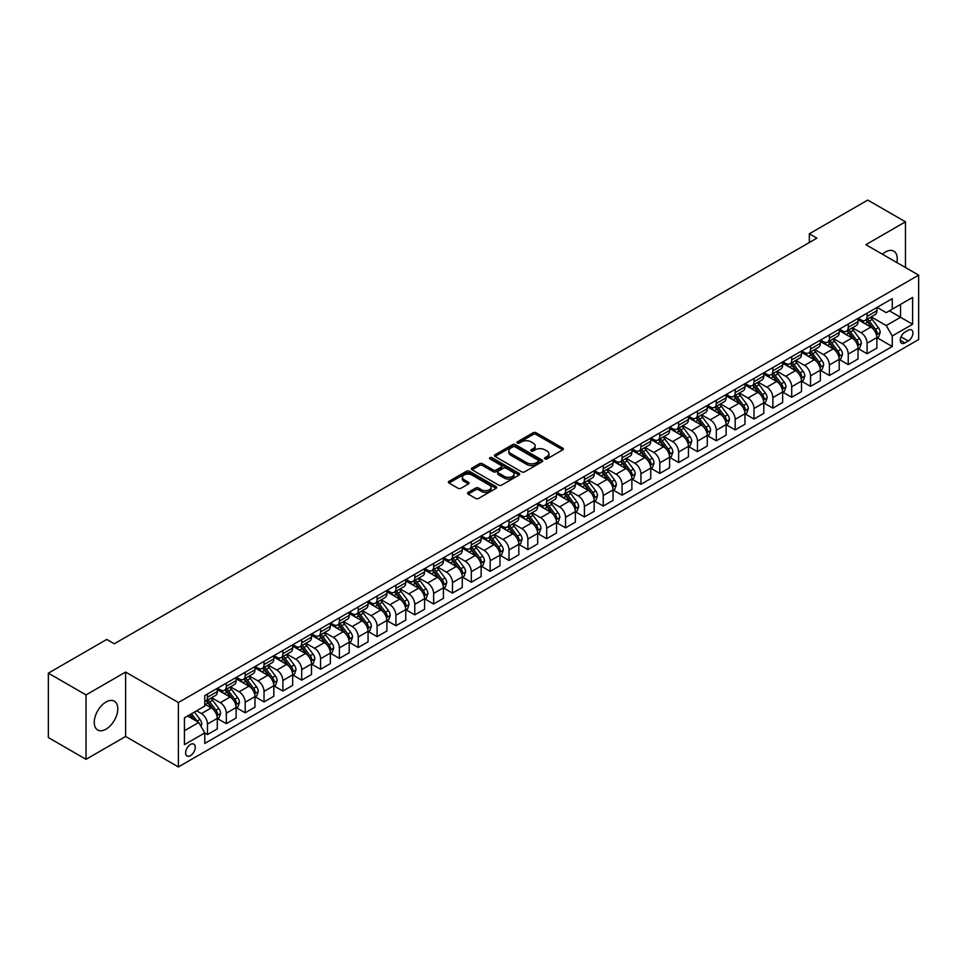 <?xml version="1.0" encoding="UTF-8"?>
<svg xmlns="http://www.w3.org/2000/svg" width="967" height="967" viewBox="0 0 967 967"><rect width="100%" height="100%" fill="white"/><g stroke="black" fill="none" stroke-linecap="round" stroke-linejoin="round"><path stroke-width="1.45" d="M544.941 458.914A1.463 0.846 0 0 0 547.02 458.914L562.734 449.836A2.091 1.209 0 0 0 563.35 448.978A2.091 1.209 0 0 0 562.734 448.132L536.105 432.745A2.091 1.209 0 0 0 533.143 432.745L517.418 441.822A1.463 0.846 0 0 0 516.982 442.427A1.463 0.846 0 0 0 517.418 443.019A1.463 0.846 0 0 0 519.484 443.019L521.527 441.846A6.696 3.868 0 0 1 530.992 441.846L533.216 443.128A6.696 3.868 0 0 1 535.174 445.86A6.696 3.868 0 0 1 533.216 448.591L531.185 449.776A1.463 0.846 0 0 0 530.75 450.368A1.463 0.846 0 0 0 531.185 450.973A1.463 0.846 0 0 0 533.252 450.973L535.283 449.788A6.696 3.868 0 0 1 544.759 449.788L546.971 451.069A6.696 3.868 0 0 1 548.942 453.813A6.696 3.868 0 0 1 546.971 456.545L544.941 457.717A1.463 0.846 0 0 0 544.518 458.31A1.463 0.846 0 0 0 544.941 458.914L544.941 457.717M106.019 729.166A16.632 9.597 120 0 0 116.886 714.504A16.632 9.597 120 0 0 114.336 701.184A16.632 9.597 120 0 0 106.019 702.006A16.632 9.597 120 0 0 95.153 716.656A16.632 9.597 120 0 0 97.703 729.988A16.632 9.597 120 0 0 106.019 729.166M896.832 262.541A16.632 9.597 120 0 0 893.798 251.154A16.632 9.597 120 0 0 885.482 251.988A16.632 9.597 120 0 0 882.424 254.224M190.451 755.626A6.817 3.941 120 0 0 194.899 749.606A6.817 3.941 120 0 0 193.859 744.143A6.817 3.941 120 0 0 190.451 744.481A6.817 3.941 120 0 0 185.99 750.489A6.817 3.941 120 0 0 187.042 755.964A6.817 3.941 120 0 0 190.451 755.626M468.173 492.384A2.091 1.209 0 0 0 467.557 493.243A2.091 1.209 0 0 0 468.173 494.089L475.643 498.404A2.091 1.209 0 0 0 478.605 498.404L496.071 488.323A2.091 1.209 0 0 0 496.687 487.477A2.091 1.209 0 0 0 496.071 486.619L469.43 471.243A2.091 1.209 0 0 0 466.469 471.243L449.014 481.324A2.091 1.209 0 0 0 448.398 482.17A2.091 1.209 0 0 0 449.014 483.029L458.032 488.238A2.091 1.209 0 0 0 460.993 488.238L468.475 483.923A2.091 1.209 0 0 0 469.08 483.077A2.091 1.209 0 0 0 468.475 482.219L463.991 479.632A5.597 3.227 0 0 1 462.359 477.347A5.597 3.227 0 0 1 465.804 474.362A5.597 3.227 0 0 1 471.908 475.063L489.447 485.18A5.597 3.227 0 0 1 491.091 487.477A5.597 3.227 0 0 1 487.634 490.462A5.597 3.227 0 0 1 481.53 489.761L478.605 488.069A2.091 1.209 0 0 0 475.643 488.069L468.173 492.384L468.173 494.089M125.613 672.065L86.039 694.91L48.35 673.153L48.35 737.555L86.039 759.325L125.613 736.467L178.387 766.94L178.387 702.526L125.613 672.065L125.613 736.467M905.463 267.521L905.463 221.818L865.876 244.675L918.65 275.136L178.387 702.526M905.463 221.818L867.762 200.06L809.343 233.796L809.343 242.499M48.35 673.153L106.769 639.417L114.311 643.768L816.885 238.148L809.343 233.796M521.672 471.836A2.091 1.209 0 0 0 524.634 471.836L542.088 461.755A2.091 1.209 0 0 0 542.705 460.896A2.091 1.209 0 0 0 542.088 460.05L515.459 444.663A2.091 1.209 0 0 0 512.498 444.663L495.031 454.744A2.091 1.209 0 0 0 494.415 455.602A2.091 1.209 0 0 0 495.031 456.46L521.672 471.836M490.511 459.228A1.463 0.846 0 0 1 491.998 459.434L491.998 457.693L519.086 473.334A2.091 1.209 0 0 1 519.69 474.181A2.091 1.209 0 0 1 519.086 475.039L501.619 485.12A2.091 1.209 0 0 1 498.658 485.12L472.017 469.744L472.017 468.028A2.091 1.209 0 0 0 471.413 468.886A2.091 1.209 0 0 0 472.017 469.744M472.017 468.028L479.499 463.725A2.091 1.209 0 0 1 482.448 463.725L493.255 469.962A2.091 1.209 0 0 0 496.216 469.962L501.172 467.097A2.091 1.209 0 0 0 501.788 466.239A2.091 1.209 0 0 0 501.172 465.381L489.931 458.89A1.463 0.846 0 0 1 489.495 458.298A1.463 0.846 0 0 1 490.402 457.512A1.463 0.846 0 0 1 491.998 457.693M908.243 330.243L904.931 332.152A6.612 3.82 120 0 0 900.615 337.979A6.612 3.82 120 0 0 901.631 343.273A6.612 3.82 120 0 0 904.931 342.947L908.243 341.025A6.612 3.82 120 0 0 912.57 335.211A6.612 3.82 120 0 0 911.555 329.904A6.612 3.82 120 0 0 908.243 330.243M178.387 766.94L918.65 339.55L918.65 275.136M877.117 307.385L886.231 312.655L892.263 309.174L892.263 298.634L204.774 695.563L204.774 706.091L184.419 717.84L184.419 744.65L204.774 732.901L204.774 743.442L892.263 346.512L892.263 335.984L886.231 325.541L871.243 316.886M892.263 309.174L912.618 297.425L912.618 324.235L892.263 335.984M86.039 694.91L86.039 759.325M889.398 310.83L900.555 317.273L900.555 304.387L912.618 297.425M886.231 325.541L900.555 317.273L912.618 324.235M184.419 730.726L198.743 722.458L187.586 716.015M204.774 732.986L207.482 734.557L207.482 724.029A8.534 4.92 -120 0 0 201.45 713.586L196.627 710.793M207.482 734.557L217.285 728.9L217.285 718.372A8.534 4.92 -120 0 0 211.253 707.917L204.774 704.181M217.515 718.59L226.326 723.679L226.326 713.15A8.534 4.92 -120 0 0 220.295 702.695L211.64 697.703M226.326 723.679L236.129 718.022L236.129 707.481A8.534 4.92 -120 0 0 230.098 697.038L217.285 689.64M236.359 707.699L245.171 712.8L245.171 702.26A8.534 4.92 -120 0 0 239.139 691.816L230.484 686.824M245.171 712.8L254.974 707.143L254.974 696.603A8.534 4.92 -120 0 0 248.942 686.159L236.129 678.761M255.203 696.82L264.027 701.921L264.027 691.381A8.534 4.92 -120 0 0 257.996 680.937L249.329 675.945M264.027 701.921L273.818 696.264L273.818 685.724A8.534 4.92 -120 0 0 267.786 675.28L254.974 667.883M274.048 685.941L282.872 691.03L282.872 680.502A8.534 4.92 -120 0 0 276.84 670.058L268.173 665.054M282.872 691.03L292.663 685.373L292.663 674.845A8.534 4.92 -120 0 0 286.631 664.402L273.818 657.004M292.892 675.063L301.716 680.152L301.716 669.623A8.534 4.92 -120 0 0 295.684 659.18L287.018 654.176M301.716 680.152L311.519 674.495L311.519 663.966A8.534 4.92 -120 0 0 305.487 653.523L292.663 646.125M311.737 664.184L320.56 669.273L320.56 658.745A8.534 4.92 -120 0 0 314.529 648.301L305.874 643.297M320.56 669.273L330.363 663.616L330.363 653.088A8.534 4.92 -120 0 0 324.332 642.644L311.519 635.234M330.581 653.305L339.405 658.394L339.405 647.866A8.534 4.92 -120 0 0 333.373 637.41L324.719 632.418M339.405 658.394L349.208 652.737L349.208 642.209A8.534 4.92 -120 0 0 343.176 631.753L330.363 624.356M349.425 642.426L358.249 647.515L358.249 636.975A8.534 4.92 -120 0 0 352.218 626.531L343.563 621.539M358.249 647.515L368.052 641.858L368.052 631.318A8.534 4.92 -120 0 0 362.021 620.874L349.208 613.477M368.282 631.536L377.094 636.637L377.094 626.096A8.534 4.92 -120 0 0 371.062 615.653L362.407 610.66M377.094 636.637L386.897 630.98L386.897 620.439A8.534 4.92 -120 0 0 380.865 609.996L368.052 602.598M387.126 620.657L395.938 625.758L395.938 615.217A8.534 4.92 -120 0 0 389.906 604.774L381.252 599.77M395.938 625.758L405.741 620.089L405.741 609.561A8.534 4.92 -120 0 0 399.709 599.117L386.897 591.719M405.971 609.778L414.783 614.867L414.783 604.339A8.534 4.92 -120 0 0 408.763 593.895L400.096 588.891M414.783 614.867L424.586 609.21L424.586 598.682A8.534 4.92 -120 0 0 418.554 588.238L405.741 580.841M424.815 598.899L433.639 603.988L433.639 593.46A8.534 4.92 -120 0 0 427.607 583.016L418.941 578.012M433.639 603.988L443.43 598.331L443.43 587.803A8.534 4.92 -120 0 0 437.398 577.359L424.586 569.962M443.66 588.021L452.483 593.109L452.483 582.581A8.534 4.92 -120 0 0 446.452 572.138L437.785 567.133M452.483 593.109L462.274 587.452L462.274 576.924A8.534 4.92 -120 0 0 456.255 566.481L443.43 559.071M462.504 577.142L471.328 582.231L471.328 571.702A8.534 4.92 -120 0 0 465.296 561.247L456.642 556.255M471.328 582.231L481.131 576.574L481.131 566.046A8.534 4.92 -120 0 0 475.099 555.59L462.274 548.192M481.348 566.263L490.172 571.352L490.172 560.812A8.534 4.92 -120 0 0 484.141 550.368L475.486 545.376M490.172 571.352L499.975 565.695L499.975 555.155A8.534 4.92 -120 0 0 493.944 544.711L481.131 537.314M500.193 555.372L509.017 560.473L509.017 549.933A8.534 4.92 -120 0 0 502.985 539.489L494.33 534.497M509.017 560.473L518.82 554.816L518.82 544.276A8.534 4.92 -120 0 0 512.788 533.832L499.975 526.435M519.037 544.494L527.861 549.594L527.861 539.054A8.534 4.92 -120 0 0 521.829 528.611L513.175 523.606M527.861 549.594L537.664 543.925L537.664 533.397A8.534 4.92 -120 0 0 531.632 522.954L518.82 515.556M537.894 533.615L546.706 538.704L546.706 528.175A8.534 4.92 -120 0 0 540.674 517.732L532.019 512.728M546.706 538.704L556.508 533.047L556.508 522.518A8.534 4.92 -120 0 0 550.477 512.075L537.664 504.677M556.738 522.736L565.55 527.825L565.55 517.297A8.534 4.92 -120 0 0 559.518 506.853L550.864 501.849M565.55 527.825L575.353 522.168L575.353 511.64A8.534 4.92 -120 0 0 569.321 501.196L556.508 493.799M575.583 511.857L584.406 516.946L584.406 506.418A8.534 4.92 -120 0 0 578.375 495.974L569.708 490.97M584.406 516.946L594.197 511.289L594.197 500.761A8.534 4.92 -120 0 0 588.166 490.317L575.353 482.908M594.427 500.979L603.251 506.067L603.251 495.539A8.534 4.92 -120 0 0 597.219 485.083L588.552 480.091M603.251 506.067L613.042 500.41L613.042 489.882A8.534 4.92 -120 0 0 607.01 479.427L594.197 472.029M613.271 490.1L622.095 495.189L622.095 484.648A8.534 4.92 -120 0 0 616.064 474.205L607.397 469.213M622.095 495.189L631.886 489.532L631.886 478.991A8.534 4.92 -120 0 0 625.867 468.548L613.042 461.15M632.116 479.209L640.94 484.31L640.94 473.77A8.534 4.92 -120 0 0 634.908 463.326L626.253 458.334M640.94 484.31L650.743 478.653L650.743 468.113A8.534 4.92 -120 0 0 644.711 457.669L631.886 450.271M650.96 468.33L659.784 473.419L659.784 462.891A8.534 4.92 -120 0 0 653.752 452.447L645.098 447.443M659.784 473.419L669.587 467.762L669.587 457.234A8.534 4.92 -120 0 0 663.555 446.79L650.743 439.393M669.805 457.451L678.629 462.54L678.629 452.012A8.534 4.92 -120 0 0 672.597 441.568L663.942 436.564M678.629 462.54L688.431 456.883L688.431 446.355A8.534 4.92 -120 0 0 682.4 435.912L669.587 428.514M688.661 446.573L697.473 451.662L697.473 441.133A8.534 4.92 -120 0 0 691.441 430.69L682.787 425.685M697.473 451.662L707.276 446.005L707.276 435.476A8.534 4.92 -120 0 0 701.244 425.033L688.431 417.635M707.506 435.694L716.317 440.783L716.317 430.255A8.534 4.92 -120 0 0 710.286 419.811L701.631 414.807M716.317 440.783L726.12 435.126L726.12 424.598A8.534 4.92 -120 0 0 720.089 414.142L707.276 406.744M726.35 424.815L735.162 429.904L735.162 419.376A8.534 4.92 -120 0 0 729.142 408.92L720.475 403.928M735.162 429.904L744.965 424.247L744.965 413.707A8.534 4.92 -120 0 0 738.933 403.263L726.12 395.866M745.194 413.924L754.018 419.025L754.018 408.485A8.534 4.92 -120 0 0 747.987 398.041L739.32 393.049M754.018 419.025L763.809 413.368L763.809 402.828A8.534 4.92 -120 0 0 757.777 392.384L744.965 384.987M764.039 403.046L772.863 408.147L772.863 397.606A8.534 4.92 -120 0 0 766.831 387.163L758.164 382.17M772.863 408.147L782.654 402.49L782.654 391.949A8.534 4.92 -120 0 0 776.622 381.506L763.809 374.108M782.883 392.167L791.707 397.256L791.707 386.727A8.534 4.92 -120 0 0 785.675 376.284L777.021 371.28M791.707 397.256L801.51 391.599L801.51 381.071A8.534 4.92 -120 0 0 795.478 370.627L782.654 363.229M801.728 381.288L810.551 386.377L810.551 375.849A8.534 4.92 -120 0 0 804.52 365.405L795.865 360.401M810.551 386.377L820.354 380.72L820.354 370.192A8.534 4.92 -120 0 0 814.323 359.748L801.51 352.351M820.572 370.409L829.396 375.498L829.396 364.97A8.534 4.92 -120 0 0 823.364 354.526L814.71 349.522M829.396 375.498L839.199 369.841L839.199 359.313A8.534 4.92 -120 0 0 833.167 348.869L820.354 341.46M839.416 359.531L848.24 364.619L848.24 354.091A8.534 4.92 -120 0 0 842.209 343.648L833.554 338.643M848.24 364.619L858.043 358.962L858.043 348.434A8.534 4.92 -120 0 0 852.012 337.979L839.199 330.581M858.273 348.652L867.085 353.741L867.085 343.212A8.534 4.92 -120 0 0 861.053 332.757L852.398 327.765M867.085 353.741L876.888 348.084L876.888 337.543A8.534 4.92 -120 0 0 870.856 327.1L858.043 319.702M858.273 318.264L861.053 319.884A8.534 4.92 -120 0 0 865.32 320.307A8.534 4.92 -120 0 0 867.085 316.402L867.085 313.175M839.416 329.143L842.209 330.762A8.534 4.92 -120 0 0 846.476 331.185A8.534 4.92 -120 0 0 848.24 327.281L848.24 324.054M820.572 340.033L823.364 341.641A8.534 4.92 -120 0 0 827.631 342.064A8.534 4.92 -120 0 0 829.396 338.16L829.396 334.933M801.728 350.912L804.52 352.52A8.534 4.92 -120 0 0 808.787 352.943A8.534 4.92 -120 0 0 810.551 349.039L810.551 345.823M782.883 361.791L785.675 363.399A8.534 4.92 -120 0 0 789.942 363.822A8.534 4.92 -120 0 0 791.707 359.917L791.707 356.702M764.039 372.67L766.831 374.277A8.534 4.92 -120 0 0 771.098 374.7A8.534 4.92 -120 0 0 772.863 370.796L772.863 367.581M745.194 383.548L747.987 385.156A8.534 4.92 -120 0 0 752.241 385.579A8.534 4.92 -120 0 0 754.018 381.675L754.018 378.46M726.35 394.427L729.142 396.047A8.534 4.92 -120 0 0 733.397 396.47A8.534 4.92 -120 0 0 735.162 392.566L735.162 389.338M707.506 405.318L710.286 406.926A8.534 4.92 -120 0 0 714.553 407.349A8.534 4.92 -120 0 0 716.317 403.444L716.317 400.217M688.661 416.197L691.441 417.804A8.534 4.92 -120 0 0 695.708 418.228A8.534 4.92 -120 0 0 697.473 414.323L697.473 411.096M669.805 427.076L672.597 428.683A8.534 4.92 -120 0 0 676.864 429.106A8.534 4.92 -120 0 0 678.629 425.202L678.629 421.987M650.96 437.954L653.752 439.562A8.534 4.92 -120 0 0 658.019 439.985A8.534 4.92 -120 0 0 659.784 436.081L659.784 432.865M632.116 448.833L634.908 450.441A8.534 4.92 -120 0 0 639.175 450.864A8.534 4.92 -120 0 0 640.94 446.959L640.94 443.744M613.271 459.712L616.064 461.319A8.534 4.92 -120 0 0 620.331 461.743A8.534 4.92 -120 0 0 622.095 457.838L622.095 454.623M594.427 470.591L597.219 472.21A8.534 4.92 -120 0 0 601.474 472.633A8.534 4.92 -120 0 0 603.251 468.729L603.251 465.502M575.583 481.481L578.375 483.089A8.534 4.92 -120 0 0 582.63 483.512A8.534 4.92 -120 0 0 584.406 479.608L584.406 476.38M556.738 492.36L559.518 493.968A8.534 4.92 -120 0 0 563.785 494.391A8.534 4.92 -120 0 0 565.55 490.487L565.55 487.259M537.894 503.239L540.674 504.847A8.534 4.92 -120 0 0 544.941 505.27A8.534 4.92 -120 0 0 546.706 501.365L546.706 498.15M519.037 514.118L521.829 515.725A8.534 4.92 -120 0 0 526.096 516.148A8.534 4.92 -120 0 0 527.861 512.244L527.861 509.029M500.193 524.996L502.985 526.604A8.534 4.92 -120 0 0 507.252 527.027A8.534 4.92 -120 0 0 509.017 523.123L509.017 519.908M481.348 535.875L484.141 537.495A8.534 4.92 -120 0 0 488.408 537.906A8.534 4.92 -120 0 0 490.172 534.002L490.172 530.786M462.504 546.754L465.296 548.374A8.534 4.92 -120 0 0 469.563 548.797A8.534 4.92 -120 0 0 471.328 544.892L471.328 541.665M443.66 557.645L446.452 559.252A8.534 4.92 -120 0 0 450.719 559.675A8.534 4.92 -120 0 0 452.483 555.771L452.483 552.544M424.815 568.523L427.607 570.131A8.534 4.92 -120 0 0 431.862 570.554A8.534 4.92 -120 0 0 433.639 566.65L433.639 563.423M405.971 579.402L408.763 581.01A8.534 4.92 -120 0 0 413.018 581.433A8.534 4.92 -120 0 0 414.783 577.529L414.783 574.313M387.126 590.281L389.906 591.889A8.534 4.92 -120 0 0 394.173 592.312A8.534 4.92 -120 0 0 395.938 588.407L395.938 585.192M368.282 601.16L371.062 602.767A8.534 4.92 -120 0 0 375.329 603.19A8.534 4.92 -120 0 0 377.094 599.286L377.094 596.071M349.425 612.038L352.218 613.658A8.534 4.92 -120 0 0 356.485 614.081A8.534 4.92 -120 0 0 358.249 610.177L358.249 606.95M330.581 622.917L333.373 624.537A8.534 4.92 -120 0 0 337.64 624.96A8.534 4.92 -120 0 0 339.405 621.056L339.405 617.828M311.737 633.808L314.529 635.416A8.534 4.92 -120 0 0 318.796 635.839A8.534 4.92 -120 0 0 320.56 631.934L320.56 628.707M292.892 644.687L295.684 646.294A8.534 4.92 -120 0 0 299.951 646.718A8.534 4.92 -120 0 0 301.716 642.813L301.716 639.586M274.048 655.566L276.84 657.173A8.534 4.92 -120 0 0 281.107 657.596A8.534 4.92 -120 0 0 282.872 653.692L282.872 650.477M255.203 666.444L257.996 668.052A8.534 4.92 -120 0 0 262.25 668.475A8.534 4.92 -120 0 0 264.027 664.571L264.027 661.355M236.359 677.323L239.139 678.931A8.534 4.92 -120 0 0 243.406 679.354A8.534 4.92 -120 0 0 245.171 675.449L245.171 672.234M217.515 688.202L220.295 689.822A8.534 4.92 -120 0 0 224.562 690.245A8.534 4.92 -120 0 0 226.326 686.34L226.326 683.113M877.117 337.761L892.263 346.512M865.32 320.307L875.123 314.638A8.534 4.92 -120 0 0 876.888 310.733L876.888 307.518M846.476 331.185L856.279 325.528A8.534 4.92 -120 0 0 858.043 321.624L858.043 318.397M827.631 342.064L837.434 336.407A8.534 4.92 -120 0 0 839.199 332.503L839.199 329.276M808.787 352.943L818.59 347.286A8.534 4.92 -120 0 0 820.354 343.382L820.354 340.154M789.942 363.822L799.733 358.165A8.534 4.92 -120 0 0 801.51 354.26L801.51 351.045M771.098 374.7L780.889 369.043A8.534 4.92 -120 0 0 782.654 365.139L782.654 361.924M752.241 385.579L762.044 379.922A8.534 4.92 -120 0 0 763.809 376.018L763.809 372.803M733.397 396.47L743.2 390.801A8.534 4.92 -120 0 0 744.965 386.897L744.965 383.681M714.553 407.349L724.356 401.692A8.534 4.92 -120 0 0 726.12 397.788L726.12 394.56M695.708 418.228L705.511 412.571A8.534 4.92 -120 0 0 707.276 408.666L707.276 405.439M676.864 429.106L686.667 423.449A8.534 4.92 -120 0 0 688.431 419.545L688.431 416.318M658.019 439.985L667.822 434.328A8.534 4.92 -120 0 0 669.587 430.424L669.587 427.209M639.175 450.864L648.966 445.207A8.534 4.92 -120 0 0 650.743 441.303L650.743 438.087M620.331 461.743L630.121 456.086A8.534 4.92 -120 0 0 631.886 452.181L631.886 448.966M601.474 472.633L611.277 466.976A8.534 4.92 -120 0 0 613.042 463.072L613.042 459.845M582.63 483.512L592.433 477.855A8.534 4.92 -120 0 0 594.197 473.951L594.197 470.724M563.785 494.391L573.588 488.734A8.534 4.92 -120 0 0 575.353 484.83L575.353 481.602M544.941 505.27L554.744 499.613A8.534 4.92 -120 0 0 556.508 495.708L556.508 492.481M526.096 516.148L535.899 510.491A8.534 4.92 -120 0 0 537.664 506.587L537.664 503.372M507.252 527.027L517.055 521.37A8.534 4.92 -120 0 0 518.82 517.466L518.82 514.251M488.408 537.906L498.21 532.249A8.534 4.92 -120 0 0 499.975 528.345L499.975 525.129M469.563 548.797L479.354 543.14A8.534 4.92 -120 0 0 481.131 539.235L481.131 536.008M450.719 559.675L460.51 554.018A8.534 4.92 -120 0 0 462.274 550.114L462.274 546.887M431.862 570.554L441.665 564.897A8.534 4.92 -120 0 0 443.43 560.993L443.43 557.766M413.018 581.433L422.821 575.776A8.534 4.92 -120 0 0 424.586 571.872L424.586 568.656M394.173 592.312L403.976 586.655A8.534 4.92 -120 0 0 405.741 582.75L405.741 579.535M375.329 603.19L385.132 597.533A8.534 4.92 -120 0 0 386.897 593.629L386.897 590.414M356.485 614.081L366.288 608.412A8.534 4.92 -120 0 0 368.052 604.508L368.052 601.293M337.64 624.96L347.443 619.303A8.534 4.92 -120 0 0 349.208 615.399L349.208 612.171M318.796 635.839L328.587 630.182A8.534 4.92 -120 0 0 330.363 626.278L330.363 623.05M299.951 646.718L309.742 641.061A8.534 4.92 -120 0 0 311.519 637.156L311.519 633.929M281.107 657.596L290.898 651.939A8.534 4.92 -120 0 0 292.663 648.035L292.663 644.82M262.25 668.475L272.053 662.818A8.534 4.92 -120 0 0 273.818 658.914L273.818 655.699M243.406 679.354L253.209 673.697A8.534 4.92 -120 0 0 254.974 669.793L254.974 666.577M224.562 690.245L234.365 684.576A8.534 4.92 -120 0 0 236.129 680.671L236.129 677.456M204.774 701.462A8.534 4.92 -120 0 0 205.717 701.123L215.52 695.466A8.534 4.92 -120 0 0 217.285 691.562L217.285 688.335M205.717 701.123A8.534 4.92 -120 0 0 207.482 697.219L207.482 693.992M198.743 722.458L204.774 732.901M545.533 459.12L546.971 458.285A6.696 3.868 0 0 0 548.942 455.554L548.942 453.813M535.174 445.86L535.174 447.6A6.696 3.868 0 0 1 533.216 450.332L531.765 451.178M562.734 448.132L562.734 449.836L536.105 434.485A2.091 1.209 0 0 0 533.143 434.485L517.998 443.224M542.088 460.05L542.088 461.755L515.459 446.403A2.091 1.209 0 0 0 512.498 446.403L495.056 456.472L495.031 454.744M538.389 461.501A1.463 0.846 0 0 0 538.824 460.896A1.463 0.846 0 0 0 538.389 460.304L515.012 446.802A1.463 0.846 0 0 0 512.945 446.802L510.794 448.035A6.696 3.868 0 0 0 508.835 450.779A6.696 3.868 0 0 0 510.794 453.511L526.773 462.734A6.696 3.868 0 0 0 536.25 462.734L538.389 461.501L538.389 463.241A1.463 0.846 0 0 0 538.824 462.637L538.824 460.896M508.835 450.779L508.835 452.52A6.696 3.868 0 0 0 510.794 455.252L510.794 453.511M538.389 463.241L536.25 464.474A6.696 3.868 0 0 1 526.773 464.474L510.794 455.252M472.053 469.757L479.499 465.465L479.499 463.725M501.788 466.239L501.788 467.98A2.091 1.209 0 0 1 501.172 468.838L496.216 471.703A2.091 1.209 0 0 1 493.255 471.703L482.448 465.465A2.091 1.209 0 0 0 479.499 465.465M491.998 459.434L519.049 475.051M504.472 476.429A5.597 3.227 0 0 0 510.564 477.13A5.597 3.227 0 0 0 514.021 474.144A5.597 3.227 0 0 0 512.389 471.86L506.2 468.294A2.091 1.209 0 0 0 503.251 468.294L498.283 471.147A2.091 1.209 0 0 0 497.679 472.005A2.091 1.209 0 0 0 498.283 472.863L504.472 476.429L504.472 478.169A5.597 3.227 0 0 0 510.564 478.87A5.597 3.227 0 0 0 514.021 475.885L514.021 474.144M497.679 472.005L497.679 473.745A2.091 1.209 0 0 0 498.283 474.604L498.283 472.863M504.472 478.169L498.283 474.604M491.091 487.477L491.091 489.217A5.597 3.227 0 0 1 487.634 492.203A5.597 3.227 0 0 1 481.53 491.502L478.605 489.81A2.091 1.209 0 0 0 475.643 489.81L468.197 494.113M462.359 477.347L462.359 479.088A5.597 3.227 0 0 0 463.991 481.373L463.991 479.632M468.475 482.219L468.475 483.923L463.991 481.373M496.071 486.619L496.071 488.323L469.43 472.984A2.091 1.209 0 0 0 466.469 472.984L449.039 483.041M876.888 337.894L878.701 336.854L880.2 332.503A5.645 3.264 -120 0 0 878.399 327.692L872.246 319.461A16.306 9.416 -120 0 0 870.457 317.333M864.329 323.341A16.306 9.416 -120 0 0 860.993 319.847M876.368 334.437L877.154 332.745A5.645 3.264 -120 0 0 875.534 329.348L869.381 321.117A16.306 9.416 -120 0 0 867.592 318.989M866.081 319.859A13.538 7.821 60 0 1 868.306 322.386L873.515 329.348M865.791 320.029A16.306 9.416 60 0 1 867.568 322.168L871.666 327.632M858.043 348.773L859.856 347.733L861.355 343.382A5.645 3.264 -120 0 0 859.554 338.571L853.39 330.351A16.306 9.416 -120 0 0 851.613 328.212M845.484 334.219A16.306 9.416 -120 0 0 842.148 330.726M857.524 345.316L858.309 343.623A5.645 3.264 -120 0 0 856.689 340.227L850.525 331.995A16.306 9.416 -120 0 0 848.748 329.868M847.237 330.75A13.538 7.821 60 0 1 849.449 333.277L854.671 340.227M846.947 330.907A16.306 9.416 60 0 1 848.724 333.047L852.821 338.51M839.199 359.664L841 358.612L842.511 354.26A5.645 3.264 -120 0 0 840.71 349.45L834.545 341.23A16.306 9.416 -120 0 0 832.768 339.091M826.64 345.098A16.306 9.416 -120 0 0 823.304 341.605M838.679 356.194L839.465 354.502A5.645 3.264 -120 0 0 837.845 351.106L831.68 342.874A16.306 9.416 -120 0 0 829.904 340.747M828.393 341.629A13.538 7.821 60 0 1 830.605 344.155L835.826 351.106M828.09 341.798A16.306 9.416 60 0 1 829.879 343.926L833.965 349.389M820.354 370.542L822.155 369.491L823.666 365.139A5.645 3.264 -120 0 0 821.865 360.328L815.701 352.109A16.306 9.416 -120 0 0 813.924 349.969M807.796 355.977A16.306 9.416 -120 0 0 804.459 352.484M819.835 367.073L820.62 365.381A5.645 3.264 -120 0 0 819.001 361.984L812.836 353.765A16.306 9.416 -120 0 0 811.059 351.625M809.536 352.508A13.538 7.821 60 0 1 811.76 355.034L816.982 361.996M809.246 352.677A16.306 9.416 60 0 1 811.035 354.804L815.121 360.268M801.51 381.421L803.311 380.369L804.822 376.018A5.645 3.264 -120 0 0 803.021 371.207L796.856 362.988A16.306 9.416 -120 0 0 795.079 360.86M788.951 366.856A16.306 9.416 -120 0 0 785.615 363.362M800.99 377.964L801.776 376.26A5.645 3.264 -120 0 0 800.156 372.863L793.992 364.644A16.306 9.416 -120 0 0 792.215 362.504M790.692 363.387A13.538 7.821 60 0 1 792.916 365.913L798.126 372.875M790.402 363.556A16.306 9.416 60 0 1 792.178 365.683L796.276 371.147M782.654 392.3L784.467 391.26L785.978 386.897A5.645 3.264 -120 0 0 784.177 382.086L778.012 373.866A16.306 9.416 -120 0 0 776.235 371.739M770.107 377.734A16.306 9.416 -120 0 0 766.771 374.241M782.146 388.843L782.919 387.138A5.645 3.264 -120 0 0 781.312 383.742L775.147 375.522A16.306 9.416 -120 0 0 773.37 373.395M771.847 374.265A13.538 7.821 60 0 1 774.071 376.792L779.281 383.754M771.557 374.434A16.306 9.416 60 0 1 773.334 376.562L777.432 382.038M763.809 403.179L765.622 402.139L767.133 397.788A5.645 3.264 -120 0 0 765.32 392.977L759.168 384.745A16.306 9.416 -120 0 0 757.391 382.618M751.262 388.625A16.306 9.416 -120 0 0 747.914 385.12M763.301 399.722L764.075 398.029A5.645 3.264 -120 0 0 762.455 394.621L756.303 386.401A16.306 9.416 -120 0 0 754.526 384.274M753.003 385.144A13.538 7.821 60 0 1 755.227 387.67L760.437 394.633M752.713 385.313A16.306 9.416 60 0 1 754.49 387.453L758.587 392.916M744.965 414.057L746.778 413.018L748.289 408.666A5.645 3.264 -120 0 0 746.476 403.855L740.323 395.624A16.306 9.416 -120 0 0 738.534 393.496M732.418 399.504A16.306 9.416 -120 0 0 729.07 396.011M744.457 410.6L745.231 408.908A5.645 3.264 -120 0 0 743.611 405.511L737.458 397.28A16.306 9.416 -120 0 0 735.669 395.152M734.158 396.023A13.538 7.821 60 0 1 736.383 398.549L741.592 405.511M733.868 396.192A16.306 9.416 60 0 1 735.645 398.331L739.743 403.795M726.12 424.936L727.933 423.897L729.432 419.545A5.645 3.264 -120 0 0 727.631 414.734L721.479 406.515A16.306 9.416 -120 0 0 719.69 404.375M713.573 410.383A16.306 9.416 -120 0 0 710.225 406.889M725.601 421.479L726.386 419.787A5.645 3.264 -120 0 0 724.767 416.39L718.614 408.159A16.306 9.416 -120 0 0 716.825 406.031M715.314 406.914A13.538 7.821 60 0 1 717.538 409.44L722.748 416.39M715.024 407.071A16.306 9.416 60 0 1 716.801 409.21L720.899 414.674M707.276 435.827L709.089 434.775L710.588 430.424A5.645 3.264 -120 0 0 708.787 425.613L702.622 417.393A16.306 9.416 -120 0 0 700.845 415.254M694.717 421.261A16.306 9.416 -120 0 0 691.381 417.768M706.756 432.358L707.542 430.666A5.645 3.264 -120 0 0 705.922 427.269L699.77 419.049A16.306 9.416 -120 0 0 697.981 416.91M696.47 417.792A13.538 7.821 60 0 1 698.694 420.319L703.903 427.269M696.18 417.962A16.306 9.416 60 0 1 697.956 420.089L702.054 425.553M688.431 446.706L690.245 445.654L691.743 441.303A5.645 3.264 -120 0 0 689.942 436.492L683.778 428.272A16.306 9.416 -120 0 0 682.001 426.145M675.873 432.14A16.306 9.416 -120 0 0 672.536 428.647M687.912 443.237L688.697 441.544A5.645 3.264 -120 0 0 687.078 438.148L680.913 429.928A16.306 9.416 -120 0 0 679.136 427.789M677.625 428.671A13.538 7.821 60 0 1 679.837 431.197L685.059 438.16M677.323 428.84A16.306 9.416 60 0 1 679.112 430.968L683.21 436.431M669.587 457.584L671.388 456.533L672.899 452.181A5.645 3.264 -120 0 0 671.098 447.37L664.933 439.151A16.306 9.416 -120 0 0 663.157 437.024M657.028 443.019A16.306 9.416 -120 0 0 653.692 439.526M669.067 454.127L669.853 452.423A5.645 3.264 -120 0 0 668.233 449.026L662.069 440.807A16.306 9.416 -120 0 0 660.292 438.667M658.769 439.55A13.538 7.821 60 0 1 660.993 442.076L666.215 449.039M658.479 439.719A16.306 9.416 60 0 1 660.268 441.846L664.353 447.322M650.743 468.463L652.544 467.424L654.055 463.072A5.645 3.264 -120 0 0 652.254 458.249L646.089 450.03A16.306 9.416 -120 0 0 644.312 447.902M638.184 453.898A16.306 9.416 -120 0 0 634.848 450.404M650.223 465.006L651.009 463.302A5.645 3.264 -120 0 0 649.389 459.905L643.224 451.686A16.306 9.416 -120 0 0 641.447 449.558M639.924 450.429A13.538 7.821 60 0 1 642.148 452.955L647.358 459.917M639.634 450.598A16.306 9.416 60 0 1 641.411 452.725L645.509 458.201M631.886 479.342L633.699 478.302L635.21 473.951A5.645 3.264 -120 0 0 633.409 469.14L627.245 460.908A16.306 9.416 -120 0 0 625.468 458.781M619.339 464.789A16.306 9.416 -120 0 0 616.003 461.295M631.378 475.885L632.152 474.193A5.645 3.264 -120 0 0 630.544 470.784L624.38 462.564A16.306 9.416 -120 0 0 622.603 460.437M621.08 461.307A13.538 7.821 60 0 1 623.304 463.834L628.514 470.796M620.79 461.477A16.306 9.416 60 0 1 622.567 463.616L626.664 469.08M613.042 490.221L614.855 489.181L616.366 484.83A5.645 3.264 -120 0 0 614.565 480.019L608.4 471.787A16.306 9.416 -120 0 0 606.623 469.66M600.495 475.667A16.306 9.416 -120 0 0 597.159 472.174M612.534 486.764L613.308 485.071A5.645 3.264 -120 0 0 611.7 481.675L605.535 473.443A16.306 9.416 -120 0 0 603.759 471.316M602.236 472.186A13.538 7.821 60 0 1 604.46 474.712L609.669 481.675M601.945 472.355A16.306 9.416 60 0 1 603.722 474.495L607.82 479.958M594.197 501.099L596.01 500.06L597.521 495.708A5.645 3.264 -120 0 0 595.708 490.898L589.556 482.678A16.306 9.416 -120 0 0 587.779 480.539M581.65 486.546A16.306 9.416 -120 0 0 578.302 483.053M593.69 497.642L594.463 495.95A5.645 3.264 -120 0 0 592.844 492.554L586.691 484.322A16.306 9.416 -120 0 0 584.914 482.195M583.391 483.077A13.538 7.821 60 0 1 585.615 485.603L590.825 492.554M583.101 483.234A16.306 9.416 60 0 1 584.878 485.374L588.976 490.837M575.353 511.99L577.166 510.939L578.665 506.587A5.645 3.264 -120 0 0 576.864 501.776L570.711 493.557A16.306 9.416 -120 0 0 568.922 491.417M562.806 497.425A16.306 9.416 -120 0 0 559.458 493.932M574.845 508.521L575.619 506.829A5.645 3.264 -120 0 0 573.999 503.432L567.847 495.213A16.306 9.416 -120 0 0 566.058 493.073M564.547 493.956A13.538 7.821 60 0 1 566.771 496.482L571.981 503.432M564.257 494.125A16.306 9.416 60 0 1 566.033 496.252L570.131 501.716M556.508 522.869L558.322 521.817L559.82 517.466A5.645 3.264 -120 0 0 558.019 512.655L551.867 504.436A16.306 9.416 -120 0 0 550.078 502.308M543.95 508.304A16.306 9.416 -120 0 0 540.613 504.81M555.989 519.4L556.774 517.708A5.645 3.264 -120 0 0 555.155 514.311L549.002 506.092A16.306 9.416 -120 0 0 547.213 503.952M545.702 504.834A13.538 7.821 60 0 1 547.926 507.361L553.136 514.323M545.412 505.004A16.306 9.416 60 0 1 547.189 507.131L551.287 512.595M537.664 533.748L539.477 532.696L540.976 528.345A5.645 3.264 -120 0 0 539.175 523.534L533.01 515.314A16.306 9.416 -120 0 0 531.234 513.187M525.105 519.182A16.306 9.416 -120 0 0 521.769 515.689M537.144 530.291L537.93 528.586A5.645 3.264 -120 0 0 536.31 525.19L530.146 516.97A16.306 9.416 -120 0 0 528.369 514.843M526.858 515.713A13.538 7.821 60 0 1 529.082 518.239L534.292 525.202M526.568 515.882A16.306 9.416 60 0 1 528.345 518.01L532.442 523.485M518.82 544.626L520.621 543.587L522.132 539.235A5.645 3.264 -120 0 0 520.331 534.425L514.166 526.193A16.306 9.416 -120 0 0 512.389 524.066M506.261 530.073A16.306 9.416 -120 0 0 502.925 526.568M518.3 541.169L519.086 539.465A5.645 3.264 -120 0 0 517.466 536.069L511.301 527.849A16.306 9.416 -120 0 0 509.524 525.722M508.013 526.592A13.538 7.821 60 0 1 510.225 529.118L515.447 536.081M507.711 526.761A16.306 9.416 60 0 1 509.5 528.889L513.586 534.364M499.975 555.505L501.776 554.466L503.287 550.114A5.645 3.264 -120 0 0 501.486 545.303L495.322 537.072A16.306 9.416 -120 0 0 493.545 534.944M487.416 540.952A16.306 9.416 -120 0 0 484.08 537.459M499.455 552.048L500.241 550.356A5.645 3.264 -120 0 0 498.621 546.947L492.457 538.728A16.306 9.416 -120 0 0 490.68 536.6M489.157 537.471A13.538 7.821 60 0 1 491.381 539.997L496.603 546.959M488.867 537.64A16.306 9.416 60 0 1 490.656 539.779L494.741 545.243M481.131 566.384L482.932 565.344L484.443 560.993A5.645 3.264 -120 0 0 482.642 556.182L476.477 547.951A16.306 9.416 -120 0 0 474.7 545.823M468.572 551.831A16.306 9.416 -120 0 0 465.236 548.337M480.611 562.927L481.397 561.235A5.645 3.264 -120 0 0 479.777 557.838L473.612 549.607A16.306 9.416 -120 0 0 471.836 547.479M470.313 548.349A13.538 7.821 60 0 1 472.537 550.888L477.746 557.838M470.022 548.519A16.306 9.416 60 0 1 471.799 550.658L475.897 556.122M462.274 577.263L464.087 576.223L465.598 571.872A5.645 3.264 -120 0 0 463.797 567.061L457.633 558.841A16.306 9.416 -120 0 0 455.856 556.702M449.728 562.709A16.306 9.416 -120 0 0 446.391 559.216M461.767 573.806L462.54 572.113A5.645 3.264 -120 0 0 460.933 568.717L454.768 560.485A16.306 9.416 -120 0 0 452.991 558.358M451.468 559.24A13.538 7.821 60 0 1 453.692 561.767L458.902 568.717M451.178 559.409A16.306 9.416 60 0 1 452.955 561.537L457.053 567M443.43 588.154L445.243 587.102L446.754 582.75A5.645 3.264 -120 0 0 444.953 577.94L438.788 569.72A16.306 9.416 -120 0 0 437.011 567.581M430.883 573.588A16.306 9.416 -120 0 0 427.547 570.095M442.922 584.684L443.696 582.992A5.645 3.264 -120 0 0 442.088 579.596L435.924 571.376A16.306 9.416 -120 0 0 434.147 569.237M432.624 570.119A13.538 7.821 60 0 1 434.848 572.645L440.058 579.608M432.334 570.288A16.306 9.416 60 0 1 434.11 572.416L438.208 577.879M424.586 599.032L426.399 597.981L427.91 593.629A5.645 3.264 -120 0 0 426.096 588.818L419.944 580.599A16.306 9.416 -120 0 0 418.167 578.471M412.039 584.467A16.306 9.416 -120 0 0 408.69 580.974M424.078 595.563L424.851 593.871A5.645 3.264 -120 0 0 423.232 590.474L417.079 582.255A16.306 9.416 -120 0 0 415.302 580.115M413.779 580.998A13.538 7.821 60 0 1 416.003 583.524L421.213 590.486M413.489 581.167A16.306 9.416 60 0 1 415.266 583.294L419.364 588.758M405.741 609.911L407.554 608.872L409.053 604.508A5.645 3.264 -120 0 0 407.252 599.697L401.1 591.478A16.306 9.416 -120 0 0 399.311 589.35M393.194 595.346A16.306 9.416 -120 0 0 389.846 591.852M405.221 606.454L406.007 604.75A5.645 3.264 -120 0 0 404.387 601.353L398.235 593.134A16.306 9.416 -120 0 0 396.446 591.006M394.935 591.877A13.538 7.821 60 0 1 397.159 594.403L402.369 601.365M394.645 592.046A16.306 9.416 60 0 1 396.422 594.173L400.519 599.649M386.897 620.79L388.71 619.75L390.209 615.399A5.645 3.264 -120 0 0 388.408 610.588L382.255 602.356A16.306 9.416 -120 0 0 380.466 600.229M374.338 606.236A16.306 9.416 -120 0 0 371.002 602.731M386.377 617.333L387.163 615.641A5.645 3.264 -120 0 0 385.543 612.232L379.39 604.012A16.306 9.416 -120 0 0 377.601 601.885M376.09 602.755A13.538 7.821 60 0 1 378.315 605.282L383.524 612.244M375.8 602.924A16.306 9.416 60 0 1 377.577 605.052L381.675 610.528M368.052 631.669L369.865 630.629L371.364 626.278A5.645 3.264 -120 0 0 369.563 621.467L363.399 613.235A16.306 9.416 -120 0 0 361.622 611.108M355.493 617.115A16.306 9.416 -120 0 0 352.157 613.622M367.533 628.212L368.318 626.519A5.645 3.264 -120 0 0 366.698 623.123L360.534 614.891A16.306 9.416 -120 0 0 358.757 612.764M357.246 613.634A13.538 7.821 60 0 1 359.458 616.16L364.68 623.123M356.944 613.803A16.306 9.416 60 0 1 358.733 615.943L362.83 621.406M349.208 642.547L351.009 641.508L352.52 637.156A5.645 3.264 -120 0 0 350.719 632.345L344.554 624.126A16.306 9.416 -120 0 0 342.777 621.986M336.649 627.994A16.306 9.416 -120 0 0 333.313 624.501M348.688 639.09L349.474 637.398A5.645 3.264 -120 0 0 347.854 634.001L341.689 625.77A16.306 9.416 -120 0 0 339.913 623.642M338.39 624.513A13.538 7.821 60 0 1 340.614 627.051L345.835 634.001M338.099 624.682A16.306 9.416 60 0 1 339.888 626.821L343.974 632.285M330.363 653.438L332.165 652.387L333.675 648.035A5.645 3.264 -120 0 0 331.874 643.224L325.71 635.005A16.306 9.416 -120 0 0 323.933 632.865M317.805 638.873A16.306 9.416 -120 0 0 314.468 635.379M329.844 649.969L330.629 648.277A5.645 3.264 -120 0 0 329.01 644.88L322.845 636.649A16.306 9.416 -120 0 0 321.068 634.521M319.545 635.404A13.538 7.821 60 0 1 321.769 637.93L326.991 644.88M319.255 635.573A16.306 9.416 60 0 1 321.044 637.7L325.13 643.164M311.519 664.317L313.32 663.265L314.831 658.914A5.645 3.264 -120 0 0 313.03 654.103L306.865 645.883A16.306 9.416 -120 0 0 305.089 643.744M298.96 649.751A16.306 9.416 -120 0 0 295.624 646.258M310.999 660.848L311.785 659.156A5.645 3.264 -120 0 0 310.165 655.759L304.001 647.539A16.306 9.416 -120 0 0 302.224 645.4M300.701 646.282A13.538 7.821 60 0 1 302.925 648.809L308.135 655.771M300.411 646.452A16.306 9.416 60 0 1 302.188 648.579L306.285 654.043M292.663 675.196L294.476 674.144L295.987 669.793A5.645 3.264 -120 0 0 294.186 664.982L288.021 656.762A16.306 9.416 -120 0 0 286.244 654.635M280.116 660.63A16.306 9.416 -120 0 0 276.78 657.137M292.155 671.739L292.928 670.034A5.645 3.264 -120 0 0 291.321 666.638L285.156 658.418A16.306 9.416 -120 0 0 283.379 656.279M281.856 657.161A13.538 7.821 60 0 1 284.08 659.687L289.29 666.65M281.566 657.33A16.306 9.416 60 0 1 283.343 659.458L287.441 664.921M273.818 686.074L275.631 685.035L277.142 680.671A5.645 3.264 -120 0 0 275.329 675.86L269.177 667.641A16.306 9.416 -120 0 0 267.4 665.514M261.271 671.509A16.306 9.416 -120 0 0 257.923 668.016M273.31 682.617L274.084 680.913A5.645 3.264 -120 0 0 272.464 677.516L266.312 669.297A16.306 9.416 -120 0 0 264.535 667.17M263.012 668.04A13.538 7.821 60 0 1 265.236 670.566L270.446 677.529M262.722 668.209A16.306 9.416 60 0 1 264.499 670.336L268.596 675.812M254.974 696.953L256.787 695.914L258.286 691.562A5.645 3.264 -120 0 0 256.485 686.751L250.332 678.52A16.306 9.416 -120 0 0 248.543 676.392M242.427 682.4A16.306 9.416 -120 0 0 239.079 678.894M254.466 693.496L255.24 691.804A5.645 3.264 -120 0 0 253.62 688.395L247.467 680.176A16.306 9.416 -120 0 0 245.678 678.048M244.167 678.919A13.538 7.821 60 0 1 246.392 681.445L251.601 688.407M243.877 679.088A16.306 9.416 60 0 1 245.654 681.215L249.752 686.691M236.129 707.832L237.942 706.792L239.441 702.441A5.645 3.264 -120 0 0 237.64 697.63L231.488 689.398A16.306 9.416 -120 0 0 229.699 687.271M223.57 693.279A16.306 9.416 -120 0 0 220.234 689.785M235.61 704.375L236.395 702.683A5.645 3.264 -120 0 0 234.776 699.286L228.623 691.054A16.306 9.416 -120 0 0 226.834 688.927M225.323 689.797A13.538 7.821 60 0 1 227.547 692.324L232.757 699.286M225.033 689.967A16.306 9.416 60 0 1 226.81 692.106L230.908 697.57M217.285 718.711L219.098 717.671L220.597 713.32A5.645 3.264 -120 0 0 218.796 708.509L212.631 700.289A16.306 9.416 -120 0 0 210.854 698.15M216.765 715.254L217.551 713.561A5.645 3.264 -120 0 0 215.931 710.165L209.766 701.933A16.306 9.416 -120 0 0 207.99 699.806M206.479 700.688A13.538 7.821 60 0 1 208.703 703.214L213.912 710.165M206.189 700.845A16.306 9.416 60 0 1 207.965 702.985L212.063 708.448M201.003 726.374L201.752 724.198A5.645 3.264 -120 0 0 199.951 719.388L194.452 712.05M197.606 721.805A5.645 3.264 -120 0 0 197.087 721.044L191.587 713.706M190.173 714.516L194.125 719.799M189.786 714.746L193.134 719.218M201.45 713.586L211.253 707.917M220.295 702.695L230.098 697.038M239.139 691.816L248.942 686.159M257.996 680.937L267.786 675.28M276.84 670.058L286.631 664.402M295.684 659.18L305.487 653.523M314.529 648.301L324.332 642.644M333.373 637.41L343.176 631.753M352.218 626.531L362.021 620.874M371.062 615.653L380.865 609.996M389.906 604.774L399.709 599.117M408.763 593.895L418.554 588.238M427.607 583.016L437.398 577.359M446.452 572.138L456.255 566.481M465.296 561.247L475.099 555.59M484.141 550.368L493.944 544.711M502.985 539.489L512.788 533.832M521.829 528.611L531.632 522.954M540.674 517.732L550.477 512.075M559.518 506.853L569.321 501.196M578.375 495.974L588.166 490.317M597.219 485.083L607.01 479.427M616.064 474.205L625.867 468.548M634.908 463.326L644.711 457.669M653.752 452.447L663.555 446.79M672.597 441.568L682.4 435.912M691.441 430.69L701.244 425.033M710.286 419.811L720.089 414.142M729.142 408.92L738.933 403.263M747.987 398.041L757.777 392.384M766.831 387.163L776.622 381.506M785.675 376.284L795.478 370.627M804.52 365.405L814.323 359.748M823.364 354.526L833.167 348.869M842.209 343.648L852.012 337.979M861.053 332.757L870.856 327.1M867.085 316.402L876.888 310.733M867.085 343.212L876.888 337.543M848.24 354.091L858.043 348.434M848.24 327.281L858.043 321.624M829.396 364.97L839.199 359.313M829.396 338.16L839.199 332.503M810.551 375.849L820.354 370.192M810.551 349.039L820.354 343.382M791.707 386.727L801.51 381.071M791.707 359.917L801.51 354.26M772.863 397.606L782.654 391.949M772.863 370.796L782.654 365.139M754.018 408.485L763.809 402.828M754.018 381.675L763.809 376.018M735.162 419.376L744.965 413.707M735.162 392.566L744.965 386.897M716.317 430.255L726.12 424.598M716.317 403.444L726.12 397.788M697.473 441.133L707.276 435.476M697.473 414.323L707.276 408.666M678.629 452.012L688.431 446.355M678.629 425.202L688.431 419.545M659.784 462.891L669.587 457.234M659.784 436.081L669.587 430.424M640.94 473.77L650.743 468.113M640.94 446.959L650.743 441.303M622.095 484.648L631.886 478.991M622.095 457.838L631.886 452.181M603.251 495.539L613.042 489.882M603.251 468.729L613.042 463.072M584.406 506.418L594.197 500.761M584.406 479.608L594.197 473.951M565.55 517.297L575.353 511.64M565.55 490.487L575.353 484.83M546.706 528.175L556.508 522.518M546.706 501.365L556.508 495.708M527.861 539.054L537.664 533.397M527.861 512.244L537.664 506.587M509.017 549.933L518.82 544.276M509.017 523.123L518.82 517.466M490.172 560.812L499.975 555.155M490.172 534.002L499.975 528.345M471.328 571.702L481.131 566.046M471.328 544.892L481.131 539.235M452.483 582.581L462.274 576.924M452.483 555.771L462.274 550.114M433.639 593.46L443.43 587.803M433.639 566.65L443.43 560.993M414.783 604.339L424.586 598.682M414.783 577.529L424.586 571.872M395.938 615.217L405.741 609.561M395.938 588.407L405.741 582.75M377.094 626.096L386.897 620.439M377.094 599.286L386.897 593.629M358.249 636.975L368.052 631.318M358.249 610.177L368.052 604.508M339.405 647.866L349.208 642.209M339.405 621.056L349.208 615.399M320.56 658.745L330.363 653.088M320.56 631.934L330.363 626.278M301.716 669.623L311.519 663.966M301.716 642.813L311.519 637.156M282.872 680.502L292.663 674.845M282.872 653.692L292.663 648.035M264.027 691.381L273.818 685.724M264.027 664.571L273.818 658.914M245.171 702.26L254.974 696.603M245.171 675.449L254.974 669.793M226.326 713.15L236.129 707.481M226.326 686.34L236.129 680.671M207.482 724.029L217.285 718.372M207.482 697.219L217.285 691.562M901.014 336.854L908.243 341.025M900.253 340.251L904.931 342.947M546.971 458.285L546.971 456.545M531.185 450.973L531.185 449.776M533.216 450.332L533.216 448.591M517.418 443.019L517.418 441.822M533.143 434.485L533.143 432.745M536.105 434.485L536.105 432.745M512.498 446.403L512.498 444.663M515.459 446.403L515.459 444.663M526.773 464.474L526.773 462.734M536.25 464.474L536.25 462.734M482.448 465.465L482.448 463.725M493.255 471.703L493.255 469.962M496.216 471.703L496.216 469.962M501.172 468.838L501.172 467.097M519.086 475.039L519.086 473.334M475.643 489.81L475.643 488.069M478.605 489.81L478.605 488.069M481.53 491.502L481.53 489.761M449.014 483.029L449.014 481.324M466.469 472.984L466.469 471.243M469.43 472.984L469.43 471.243M876.465 334.751L880.163 332.612M869.381 321.117L872.246 319.461M864.933 323.679L867.568 322.168M875.534 329.348L878.399 327.692M875.087 331.548L877.154 332.745M857.62 345.63L861.319 343.49M850.525 331.995L853.39 330.351M846.089 334.57L848.724 333.047M856.689 340.227L859.554 338.571M856.242 342.427L858.309 343.623M838.776 356.509L842.475 354.369M831.68 342.874L834.545 341.23M827.244 345.449L829.879 343.926M837.845 351.106L840.71 349.45M837.398 353.306L839.465 354.502M819.931 367.387L823.63 365.248M812.836 353.765L815.701 352.109M808.4 356.327L811.035 354.804M819.001 361.984L821.865 360.328M818.553 364.184L820.62 365.381M801.087 378.266L804.786 376.127M793.992 364.644L796.856 362.988M789.556 367.206L792.178 365.683M800.156 372.863L803.021 371.207M799.709 375.075L801.776 376.26M782.243 389.145L785.941 387.018M775.147 375.522L778.012 373.866M770.699 378.085L773.334 376.562M781.312 383.742L784.177 382.086M780.865 385.954L782.919 387.138M763.386 400.024L767.097 397.896M756.303 386.401L759.168 384.745M751.855 388.964L754.49 387.453M762.455 394.621L765.32 392.977M762.008 396.833L764.075 398.029M744.542 410.915L748.24 408.775M737.458 397.28L740.323 395.624M733.01 399.842L735.645 398.331M743.611 405.511L746.476 403.855M743.164 407.711L745.231 408.908M725.697 421.793L729.396 419.654M718.614 408.159L721.479 406.515M714.166 410.733L716.801 409.21M724.767 416.39L727.631 414.734M724.319 418.59L726.386 419.787M706.853 432.672L710.552 430.533M699.77 419.049L702.622 417.393M695.321 421.612L697.956 420.089M705.922 427.269L708.787 425.613M705.475 429.469L707.542 430.666M688.008 443.551L691.707 441.411M680.913 429.928L683.778 428.272M676.477 432.491L679.112 430.968M687.078 438.148L689.942 436.492M686.63 440.36L688.697 441.544M669.164 454.43L672.863 452.29M662.069 440.807L664.933 439.151M657.633 443.37L660.268 441.846M668.233 449.026L671.098 447.37M667.786 451.238L669.853 452.423M650.32 465.308L654.018 463.181M643.224 451.686L646.089 450.03M638.788 454.248L641.411 452.725M649.389 459.905L652.254 458.249M648.942 462.117L651.009 463.302M631.475 476.187L635.174 474.06M624.38 462.564L627.245 460.908M619.944 465.127L622.567 463.616M630.544 470.784L633.409 469.14M630.097 472.996L632.152 474.193M612.619 487.078L616.33 484.938M605.535 473.443L608.4 471.787M601.087 476.006L603.722 474.495M611.7 481.675L614.565 480.019M611.253 483.875L613.308 485.071M593.774 497.957L597.485 495.817M586.691 484.322L589.556 482.678M582.243 486.897L584.878 485.374M592.844 492.554L595.708 490.898M592.396 494.753L594.463 495.95M574.93 508.835L578.629 506.696M567.847 495.213L570.711 493.557M563.398 497.775L566.033 496.252M573.999 503.432L576.864 501.776M573.552 505.632L575.619 506.829M556.085 519.714L559.784 517.575M549.002 506.092L551.867 504.436M544.554 508.654L547.189 507.131M555.155 514.311L558.019 512.655M554.707 516.523L556.774 517.708M537.241 530.593L540.94 528.453M530.146 516.97L533.01 515.314M525.71 519.533L528.345 518.01M536.31 525.19L539.175 523.534M535.863 527.402L537.93 528.586M518.397 541.472L522.095 539.344M511.301 527.849L514.166 526.193M506.865 530.412L509.5 528.889M517.466 536.069L520.331 534.425M517.019 538.281L519.086 539.465M499.552 552.362L503.251 550.223M492.457 538.728L495.322 537.072M488.021 541.29L490.656 539.779M498.621 546.947L501.486 545.303M498.174 549.159L500.241 550.356M480.708 563.241L484.407 561.102M473.612 549.607L476.477 547.951M469.176 552.169L471.799 550.658M479.777 557.838L482.642 556.182M479.33 560.038L481.397 561.235M461.863 574.12L465.562 571.981M454.768 560.485L457.633 558.841M450.32 563.06L452.955 561.537M460.933 568.717L463.797 567.061M460.485 570.917L462.54 572.113M443.007 584.999L446.718 582.859M435.924 571.376L438.788 569.72M431.475 573.939L434.11 572.416M442.088 579.596L444.953 577.94M441.629 581.796L443.696 582.992M424.162 595.877L427.861 593.738M417.079 582.255L419.944 580.599M412.631 584.817L415.266 583.294M423.232 590.474L426.096 588.818M422.784 592.686L424.851 593.871M405.318 606.756L409.017 604.617M398.235 593.134L401.1 591.478M393.787 595.696L396.422 594.173M404.387 601.353L407.252 599.697M403.94 603.565L406.007 604.75M386.474 617.635L390.172 615.508M379.39 604.012L382.255 602.356M374.942 606.575L377.577 605.052M385.543 612.232L388.408 610.588M385.096 614.444L387.163 615.641M367.629 628.526L371.328 626.386M360.534 614.891L363.399 613.235M356.098 617.454L358.733 615.943M366.698 623.123L369.563 621.467M366.251 625.323L368.318 626.519M348.785 639.405L352.484 637.265M341.689 625.77L344.554 624.126M337.253 628.345L339.888 626.821M347.854 634.001L350.719 632.345M347.407 636.201L349.474 637.398M329.94 650.283L333.639 648.144M322.845 636.649L325.71 635.005M318.409 639.223L321.044 637.7M329.01 644.88L331.874 643.224M328.562 647.08L330.629 648.277M311.096 661.162L314.795 659.023M304.001 647.539L306.865 645.883M299.565 650.102L302.188 648.579M310.165 655.759L313.03 654.103M309.718 657.959L311.785 659.156M292.239 672.041L295.95 669.901M285.156 658.418L288.021 656.762M280.708 660.981L283.343 659.458M291.321 666.638L294.186 664.982M290.874 668.85L292.928 670.034M273.395 682.92L277.106 680.78M266.312 669.297L269.177 667.641M261.864 671.86L264.499 670.336M272.464 677.516L275.329 675.86M272.017 679.728L274.084 680.913M254.551 693.798L258.249 691.671M247.467 680.176L250.332 678.52M243.019 682.738L245.654 681.215M253.62 688.395L256.485 686.751M253.173 690.607L255.24 691.804M235.706 704.689L239.405 702.55M228.623 691.054L231.488 689.398M224.175 693.617L226.81 692.106M234.776 699.286L237.64 697.63M234.328 701.486L236.395 702.683M216.862 715.568L220.561 713.428M209.766 701.933L212.631 700.289M205.33 704.508L207.965 702.985M215.931 710.165L218.796 708.509M215.484 712.365L217.551 713.561M200.29 725.129L201.716 724.307M197.087 721.044L199.951 719.388"/></g></svg>
